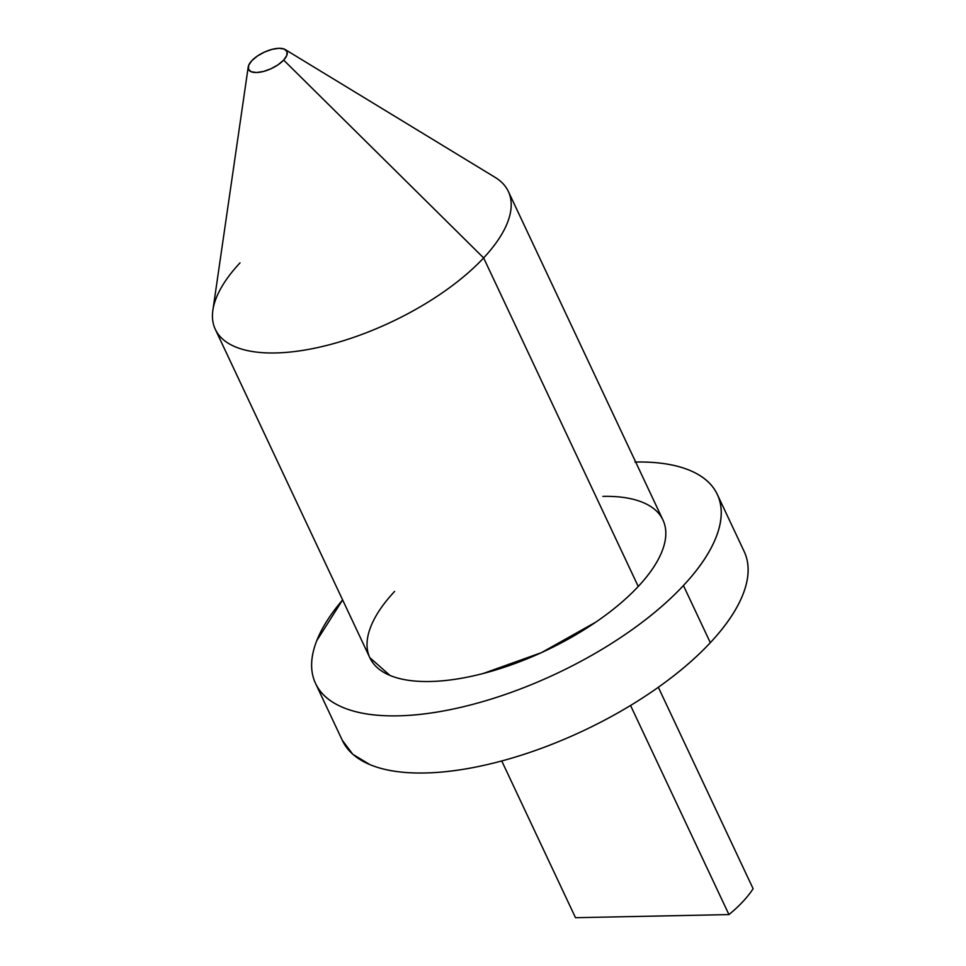 <?xml version="1.0" encoding="UTF-8"?>
<svg xmlns="http://www.w3.org/2000/svg" width="966" height="966" viewBox="0 0 966 966"><rect width="100%" height="100%" fill="white"/><g stroke="black" fill="none" stroke-linecap="round" stroke-linejoin="round"><path stroke-width="1.45" d="M635.676 462.026A221.999 93.654 154.8 0 1 717.303 494.423A221.999 93.654 154.8 0 1 683.433 585.541A221.999 93.654 154.8 0 1 473.606 704.154A221.999 93.654 154.8 0 1 315.556 683.469A221.999 93.654 154.8 0 1 342.628 599.922L316.776 640.639C310.726 656.011 309.977 669.498 314.53 681.078C319.07 692.658 328.561 701.461 343.015 707.486C357.456 713.5 375.75 716.289 397.895 715.842C420.041 715.395 444.348 711.737 470.828 704.878C497.309 698.032 523.934 688.492 550.705 676.272C577.475 664.053 602.361 650.082 625.364 634.372C648.355 618.651 667.711 602.373 683.433 585.541L710.324 642.68L683.433 585.541C699.155 568.72 710.034 552.612 716.084 537.241C722.133 521.869 722.882 508.394 718.342 496.814C713.789 485.234 704.299 476.431 689.845 470.406C675.403 464.38 657.109 461.591 634.964 462.038M315.556 683.469L342.447 740.608A221.999 93.654 -25.2 0 0 500.497 761.293A221.999 93.654 -25.2 0 0 710.324 642.68C726.046 625.859 736.925 609.751 742.975 594.38C749.012 579.008 749.773 565.533 745.221 553.953M215.309 329.346L369.906 657.894A161.938 68.308 -25.2 0 0 485.198 672.976A161.938 68.308 -25.2 0 0 638.248 586.471L483.64 257.922A161.938 68.308 154.8 0 1 330.589 344.427A161.938 68.308 154.8 0 1 215.309 329.346A161.938 68.308 154.8 0 1 240.015 262.873M248.226 66.932L212.882 310.207A161.938 68.308 -25.2 0 0 311.076 348.931A161.938 68.308 -25.2 0 0 483.64 257.922L283.666 60.085A21.192 8.936 154.8 0 1 261.086 72.003A21.192 8.936 154.8 0 1 248.226 66.932A21.192 8.936 154.8 0 1 251.788 60.737L257.33 56.076L264.455 52.079L272.074 49.351L279.041 48.3L284.282 49.097L286.999 51.621L286.781 55.473L283.666 60.085L278.123 64.746L270.999 68.755L263.368 71.484L256.413 72.522L251.172 71.725L248.455 69.214L248.66 65.35L251.788 60.737A21.192 8.936 154.8 0 1 285.175 49.544A21.192 8.936 154.8 0 1 283.666 60.085L483.64 257.922A161.938 68.308 -25.2 0 0 495.147 177.382L285.175 49.544M342.266 740.234L352.795 754.277L369.893 764.613C384.347 770.639 402.641 773.428 424.786 772.981C446.932 772.534 471.239 768.876 497.719 762.017C524.188 755.158 550.813 745.631 577.596 733.411C604.366 721.191 629.252 707.221 652.243 691.499C675.246 675.789 694.602 659.512 710.324 642.68A221.999 93.654 -25.2 0 0 744.194 551.55L717.303 494.423M508.345 191.449A161.938 68.308 154.8 0 1 483.64 257.922L638.248 586.471A161.938 68.308 -25.2 0 0 662.954 519.998L508.345 191.449M369.785 657.617L389.938 675.403C400.467 679.798 413.822 681.827 429.967 681.501C446.123 681.175 463.861 678.506 483.169 673.507L541.431 652.642L595.889 622.08C612.661 610.609 626.777 598.739 638.248 586.471C649.707 574.19 657.653 562.441 662.06 551.236C666.468 540.018 667.023 530.189 663.702 521.737C660.382 513.296 653.463 506.872 642.921 502.477C632.392 498.082 619.049 496.053 602.893 496.379M394.611 591.421C383.152 603.69 375.206 615.439 370.799 626.656C366.392 637.862 365.848 647.691 369.157 656.143M753.118 888.708L658.329 687.273L753.118 888.708A104.473 44.074 154.8 0 1 728.944 914.585A104.473 44.074 -25.2 0 0 753.118 888.708M630.557 705.482L728.944 914.585L575.507 917.7L501.74 760.954L575.507 917.7L728.944 914.585L630.557 705.482"/></g></svg>
